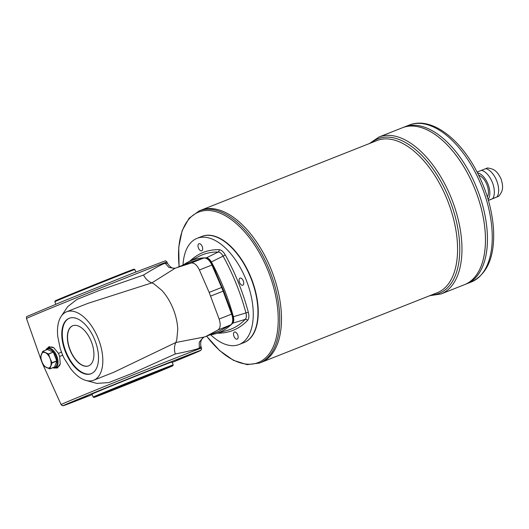 <?xml version="1.0" encoding="UTF-8"?>
<svg xmlns="http://www.w3.org/2000/svg" width="529" height="529" viewBox="0 0 529 529"><rect width="100%" height="100%" fill="white"/><g stroke="black" fill="none" stroke-linecap="round" stroke-linejoin="round"><path stroke-width="0.79" d="M52.728 367.754A10.573 5.614 -111.6 0 0 55.433 367.853A10.573 5.614 -111.6 0 0 56.768 355.957A10.573 5.614 -111.6 0 0 47.656 348.194A10.573 5.614 -111.6 0 0 45.752 350.119M50.103 347.229A10.573 5.614 68.4 0 1 50.156 347.209A10.573 5.614 68.4 0 1 54.137 347.983M60.273 363.734A10.573 5.614 68.4 0 1 57.932 366.868L55.433 367.853M47.584 349.431L42.717 351.355L48.483 353.947L53.224 352.069L47.458 349.477M176.521 267.78L175.086 268.249L151.922 282.856C148.517 281.712 145.72 279.107 143.531 275.04C154.104 268.468 161.312 264.533 165.141 263.237L167.528 263.336C171.793 270.074 175.013 267.674 175.172 268.282M57.806 367.794A11.42 6.07 68.4 0 1 55.796 367.708M48.02 348.049A11.42 6.07 68.4 0 1 49.428 346.614M477.105 172.07L487.434 167.971C493.808 168.863 496.91 170.602 501.056 178.868C503.873 188.04 502.59 191.359 498.794 196.226L488.419 200.431M488.393 200.352L497.101 196.867A16.24 8.629 68.4 0 0 496.619 180.574A16.24 8.629 68.4 0 0 485.748 168.619M481.436 170.318A16.24 8.629 68.4 0 1 492.307 182.274A16.24 8.629 68.4 0 1 492.79 198.573M477.542 172.917A14.971 7.955 68.4 0 1 487.956 184.013A14.971 7.955 68.4 0 1 488.128 199.433M224.263 241.323A56.715 30.14 68.4 0 1 224.408 241.422A56.715 30.14 68.4 0 1 250.885 277.824A56.715 30.14 68.4 0 1 256.909 323.569A56.715 30.14 68.4 0 1 256.876 323.748M183.001 265.115A57.099 30.338 68.4 0 1 197.072 238.341L201.774 236.476A57.099 30.338 68.4 0 1 224.117 241.224A57.099 30.338 68.4 0 1 250.772 277.864A57.099 30.338 68.4 0 1 256.836 323.92A57.099 30.338 68.4 0 1 243.79 342.666L239.088 344.524A57.099 30.338 68.4 0 1 210.687 334.797M215.091 333.839L227.153 330.446A134.71 71.58 -111.6 0 0 245.264 319.364C246.448 317.982 246.666 315.846 245.932 312.95A134.71 71.58 -111.6 0 0 223.079 256.115A1.904 0.384 151 0 0 225.195 254.793A136.608 72.592 68.4 0 1 248.366 312.427C249.245 316.064 248.967 318.736 247.532 320.442A1.904 1.567 43.7 0 0 245.264 319.364L232.694 323.199A133.42 70.899 68.4 0 1 215.091 333.839A133.42 70.899 68.4 0 1 209.715 334.943M232.694 323.199C233.864 321.844 234.089 319.681 233.362 316.726L245.932 312.95A1.904 0.35 -14.8 0 1 248.366 312.427M211.355 261.974C209.841 259.355 208.195 257.98 206.416 257.841L218.193 252.022C219.978 252.154 221.605 253.517 223.079 256.115L211.355 261.974A133.42 70.899 68.4 0 1 233.362 316.726M183.179 265.042A133.42 70.899 68.4 0 1 187.855 262.172A133.42 70.899 68.4 0 1 206.416 257.841M197.072 238.341A57.099 30.338 68.4 0 1 246.078 279.722A57.099 30.338 68.4 0 1 239.088 344.524M243.28 280.892A3.809 2.023 68.4 0 1 242.811 285.21A3.809 2.023 68.4 0 1 239.531 282.42A3.809 2.023 68.4 0 1 240.014 278.135A3.809 2.023 68.4 0 1 243.28 280.892M202.204 246.507A3.809 2.023 68.4 0 1 201.734 250.825A3.809 2.023 68.4 0 1 198.454 248.028A3.809 2.023 68.4 0 1 198.937 243.743A3.809 2.023 68.4 0 1 202.204 246.507M237.693 334.797A3.809 2.023 68.4 0 1 237.23 339.115A3.809 2.023 68.4 0 1 233.95 336.325A3.809 2.023 68.4 0 1 234.426 332.04A3.809 2.023 68.4 0 1 237.693 334.797M187.855 262.172L198.97 256.386A134.71 71.58 -111.6 0 1 218.193 252.022A1.904 1.574 91.1 0 0 219.085 249.681C221.274 249.86 223.311 251.566 225.195 254.793M201.926 236.423A57.099 30.338 68.4 0 1 251.077 277.745A57.099 30.338 68.4 0 1 243.935 342.607M181.685 357.895L195.836 352.248L181.685 357.895M69.312 403.329L83.463 397.682L69.312 403.329M112.426 385.304L126.57 379.657L112.426 385.304M87.047 395.785L81.182 398.172L87.047 395.785M164.493 364.527L157.397 367.357L164.493 364.527M176.944 360.309L182.809 357.915L176.944 360.309M172.857 365.724L173.208 364.898L172.024 361.955A43.14 0.377 158.1 0 0 131.853 377.693A43.14 0.377 158.1 0 0 91.967 394.138L93.15 397.081A43.14 0.377 158.1 0 0 93.157 397.081L93.983 397.431A42.505 0.37 158.1 0 0 122.814 386.223A42.505 0.37 158.1 0 0 166.9 368.329A42.505 0.37 158.1 0 0 172.857 365.724A42.505 0.37 158.1 0 0 133.282 381.23A42.505 0.37 158.1 0 0 93.983 397.431M478.699 175.231A12.689 6.745 68.4 0 1 486.832 184.482A12.689 6.745 68.4 0 1 487.374 196.953M409.228 125.062C429.713 116.711 457.082 135.966 474.639 167.521C485.662 187.405 491.944 207.851 493.491 228.839C494.965 256.314 487.573 274.029 471.313 281.983A84.376 44.839 -111.6 0 0 481.641 186.221A84.376 44.839 -111.6 0 0 409.228 125.062L402.443 127.747A84.376 44.839 68.4 0 1 402.443 127.747A84.376 44.839 68.4 0 1 474.844 188.906A84.376 44.839 68.4 0 1 464.515 284.668A84.376 44.839 68.4 0 1 464.522 284.668L441.027 293.965A84.376 44.839 -111.6 0 0 451.356 198.203A84.376 44.839 -111.6 0 0 378.943 137.044L369.454 143.531M435.453 134.763A84.369 44.833 68.4 0 1 474.85 188.906A84.369 44.833 68.4 0 1 483.804 256.962M378.943 137.044L402.43 127.753A84.376 44.839 68.4 0 1 474.857 188.906A84.376 44.839 68.4 0 1 464.528 284.668L466.505 283.881A84.376 44.839 68.4 0 1 466.512 283.881A84.376 44.839 68.4 0 0 476.834 188.119A84.369 44.833 68.4 0 1 485.794 256.175M437.443 133.976A84.369 44.833 68.4 0 1 476.834 188.119A84.376 44.839 68.4 0 0 404.427 126.96A84.376 44.839 68.4 0 1 476.834 188.119A84.376 44.839 68.4 0 1 466.518 283.881L471.313 281.983M199.221 210.879L200.954 210.192A81.843 43.49 68.4 0 1 271.198 269.506A81.843 43.49 68.4 0 1 261.187 362.391L437.265 292.722A81.843 43.49 68.4 0 0 447.283 199.843A81.843 43.49 68.4 0 0 377.051 140.522L200.967 210.192A81.843 43.49 68.4 0 1 200.967 210.192A81.843 43.49 68.4 0 1 271.192 269.512A81.843 43.49 68.4 0 1 261.174 362.398L259.441 363.079A81.843 43.49 -111.6 0 0 269.459 270.2A81.843 43.49 -111.6 0 0 199.221 210.879L189.111 218.232L182.141 230.67L178.742 247.215L179.086 266.662M232.985 216.996A81.83 43.484 68.4 0 1 271.198 269.512A81.83 43.484 68.4 0 1 279.881 335.518M161.438 370.492L133.301 381.29L100.411 394.846L161.438 370.492M173.208 364.898A43.14 0.377 158.1 0 0 133.037 380.635A43.14 0.377 158.1 0 0 93.15 397.081M88.687 365.823A21.57 11.459 68.4 0 1 70.192 349.947A21.57 11.459 68.4 0 1 72.817 325.712M88.693 365.817A21.57 11.459 68.4 0 1 88.588 365.863A21.57 11.459 68.4 0 1 69.993 350.026A21.57 11.459 68.4 0 1 72.718 325.752A21.57 11.459 68.4 0 1 91.266 341.483A21.57 11.459 68.4 0 1 88.693 365.817M91.372 373.626A29.816 15.844 68.4 0 1 65.92 351.633A29.816 15.844 68.4 0 1 69.431 318.18M91.272 373.666A29.816 15.844 68.4 0 1 91.12 373.732A29.816 15.844 68.4 0 1 65.417 351.831A29.816 15.844 68.4 0 1 69.18 318.279A29.816 15.844 68.4 0 1 94.83 340.035A29.816 15.844 68.4 0 1 91.272 373.666M54.943 367.999L57.39 367.992L60.246 363.84L59.658 356.473L58.421 353.392L53.852 347.778L48.985 346.76L47.193 348.426M54.818 301.715L55.175 300.895A42.505 0.37 158.1 0 1 75.548 292.352A42.505 0.37 158.1 0 1 115.454 276.323A42.505 0.37 158.1 0 1 134.049 269.188L134.875 269.539A43.14 0.377 158.1 0 0 115.996 276.786A43.14 0.377 158.1 0 0 75.502 293.053A43.14 0.377 158.1 0 0 54.818 301.715A43.14 0.377 158.1 0 0 54.818 301.722L55.81 304.182M70.721 368.766A36.799 19.553 -111.6 0 0 93.686 380.219A36.799 19.553 -111.6 0 0 98.334 338.811A36.799 19.553 -111.6 0 0 66.614 311.786A36.799 19.553 -111.6 0 0 57.767 336.556L60.28 348.776L62.574 355.045L64.088 358.259L70.721 368.759M113.953 372.198L175.886 342.481C174.246 345.708 174.034 349.543 175.271 354L132.283 373.342L108.756 382.593L96.814 383.399L85.572 380.331M200.498 346.614C201.562 346.607 201.165 347.143 199.294 348.208C195.518 349.616 187.511 351.547 175.271 354M87.9 303.368L151.916 282.856L154.104 283.987L161.814 290.361C166.007 294.924 169.538 300.472 172.401 306.992L173.677 310.133C176.177 316.811 177.539 323.298 177.757 329.587L176.765 339.737L175.886 342.481L204.353 337.006M63.242 356.52L61.053 351.15M61.291 316.19L67.672 306.661L76.983 299.394L100.041 290.196L143.531 275.04M204.538 336.953L218.986 331.194L230.499 324.991A1.27 1.071 -118.3 0 0 230.591 324.945L219.085 331.147A1.27 1.071 -118.3 0 1 218.986 331.194A38.068 20.228 68.4 0 1 217.836 331.729L205.345 336.669M206.495 336.133L218.001 329.931C220.487 328.073 220.864 324.442 219.132 319.053L209.153 292.405L199.407 269.988C196.927 264.91 194.163 262.596 191.114 263.045L176.699 267.687M203.804 337.178L202.21 338.798C202.118 338.924 199.717 341.489 201.073 346.773L201.575 349.299L200.398 350.595L172.223 362.438A73.789 0.641 -21.9 0 0 182.776 357.168A73.789 0.641 -21.9 0 0 80.897 398.119A73.789 0.641 -21.9 0 0 92.165 394.621L63.632 405.578L62.091 405.558L61.086 404.586A75.693 0.661 -21.9 0 1 131.073 375.742A75.693 0.661 -21.9 0 1 201.549 348.122M62.66 355.23L62.62 355.25A77.644 0.674 158.1 0 0 59.658 356.473M61.417 352.162L61.384 352.169A77.644 0.674 -21.9 0 0 58.421 353.392M53.072 367.622A9.939 5.277 -111.6 0 0 55.955 356.281A9.939 5.277 -111.6 0 0 46.089 349.986M52.087 362.92L56.828 361.043L54.632 366.967L49.766 368.892L52.087 362.92L50.09 358.51A8.246 4.384 68.4 0 1 50.731 365.982A8.246 4.384 68.4 0 1 46.691 367.675A8.246 4.384 68.4 0 1 42.003 361.889A8.246 4.384 68.4 0 1 41.361 354.417A8.246 4.384 68.4 0 1 45.408 352.731A8.246 4.384 68.4 0 1 50.09 358.51L48.483 353.947M48.622 354.126L53.224 352.069M42.717 351.355L40.515 357.28L42.003 361.889L44.125 366.253L49.766 368.892M56.828 361.043L53.369 352.248M230.756 324.826A1.27 1.071 -118.3 0 1 230.591 324.945C233.434 322.73 233.963 319.033 232.165 313.862L231.623 314.107A10.15 5.396 68.4 0 1 230.499 324.991L218.001 329.931M219.178 331.088A1.27 1.071 -118.3 0 1 219.085 331.147L217.836 331.729M203.81 258.046A1.27 1.071 72.9 0 0 203.678 258.079C208.981 257.61 210.119 261.002 212.466 264.864L223.674 290.917L223.132 291.162L231.623 314.107L219.132 319.053M222.213 287.28L221.644 287.465A38.068 20.228 68.4 0 1 223.132 291.162L210.641 296.108M165.141 263.237L168.956 267.443L174.676 268.368M212.466 264.864L211.898 265.042L221.644 287.465L209.153 292.405M189.984 261.062A136.608 72.592 68.4 0 1 219.085 249.681M247.532 320.442A136.608 72.592 68.4 0 1 217.399 333.191M206.66 336.146A80.917 42.994 -111.6 0 0 266.96 356.506A80.917 42.994 -111.6 0 0 268.044 270.769A80.917 42.994 -111.6 0 0 208.73 210.502A80.917 42.994 -111.6 0 0 179.159 266.636M371.312 142.79A83.113 44.165 68.4 0 1 449.319 199.023A83.113 44.165 68.4 0 1 431.532 294.99M191.114 263.045L203.605 258.106A1.27 1.071 72.9 0 1 203.678 258.079L190.341 262.212A38.068 20.228 68.4 0 1 191.141 261.928A1.27 1.071 -107.1 0 1 191.28 261.888M178.65 266.867L191.141 261.928L203.605 258.106A10.15 5.396 68.4 0 1 211.898 265.042L199.407 269.988M133.817 274.743A75.693 0.661 158.1 0 0 32.322 315.859A75.693 0.661 158.1 0 0 26.483 318.498C26.404 317.162 26.562 316.494 26.959 316.481L65.437 300.254L132.217 273.44L165.2 260.909C165.491 260.638 166.073 261.015 166.939 262.034A75.693 0.661 158.1 0 0 133.817 274.743M203.136 337.562L199.241 342.203L199.294 348.208M26.483 318.498L41.355 360.732A77.644 0.674 -21.9 0 1 41.52 360.613M42.776 363.681A77.644 0.674 158.1 0 0 42.591 363.813L41.355 360.732M49.891 368.839L54.632 366.967M52.067 362.689L56.808 360.811M47.656 348.194L50.156 347.209M223.674 290.917L232.165 313.862M256.909 323.569L256.836 323.92M206.594 336.173L219.647 350.595L233.441 360.328L247.036 364.64L259.441 363.079M429.667 295.731L441.027 293.965M175.086 268.249L174.715 268.362M166.939 262.034L167.528 263.33M61.086 404.586L42.591 363.813M134.875 269.539L135.86 271.999M87.907 303.362L66.614 311.786M114.138 372.132L93.686 380.219M190.341 262.212L177.85 267.152M47.511 349.424L42.77 351.296M54.58 367.02L49.845 368.898"/></g></svg>
